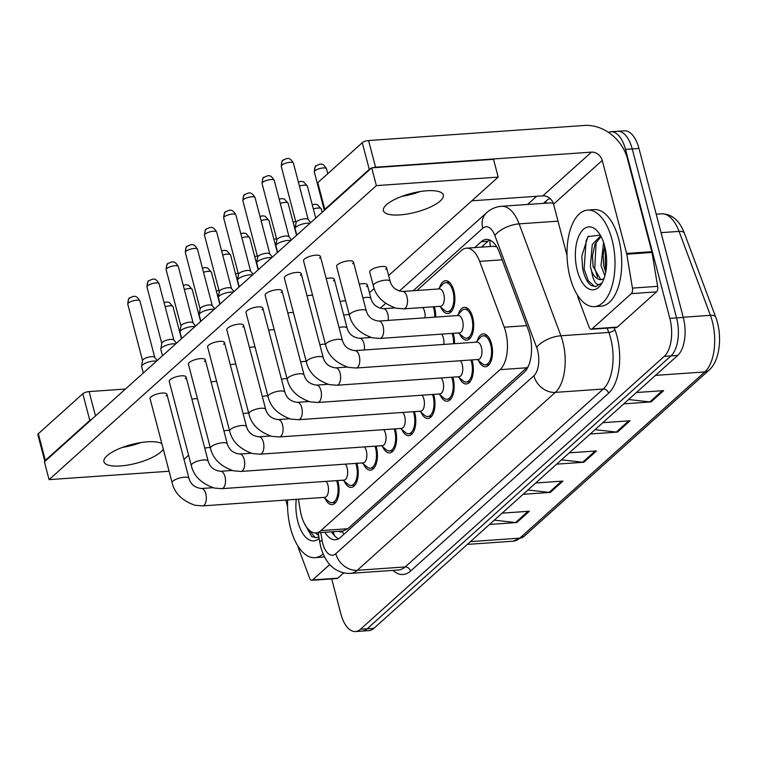 <?xml version="1.0" encoding="UTF-8"?>
<svg xmlns="http://www.w3.org/2000/svg" width="757" height="757" viewBox="0 0 757 757"><rect width="100%" height="100%" fill="white"/><g stroke="black" fill="none" stroke-linecap="round" stroke-linejoin="round"><path stroke-width="1.14" d="M439.562 287.745A16.446 8.1 86 0 1 445.57 280.715A16.446 8.1 86 0 1 453.85 290.716A16.446 8.1 86 0 1 447.86 313.54A16.446 8.1 86 0 1 440.934 307.408M434.31 306.717A16.446 8.1 86 0 1 434.66 307.948A16.446 8.1 86 0 1 435.682 317.079M458.392 314.344A16.446 8.1 86 0 1 464.401 307.314A16.446 8.1 86 0 1 472.68 317.315A16.446 8.1 86 0 1 466.69 340.139A16.446 8.1 86 0 1 459.764 334.007M453.14 333.326A16.446 8.1 86 0 1 453.49 334.547A16.446 8.1 86 0 1 454.512 343.678M356.869 463.322A16.446 8.1 86 0 1 357.219 464.552A16.446 8.1 86 0 1 351.229 487.376A16.446 8.1 86 0 1 344.303 481.244M376.049 446.091A16.446 8.1 86 0 1 376.399 447.321A16.446 8.1 86 0 1 370.419 470.135A16.446 8.1 86 0 1 363.483 464.013M395.239 428.859A16.446 8.1 86 0 1 395.589 430.09A16.446 8.1 86 0 1 389.6 452.904A16.446 8.1 86 0 1 382.673 446.781M414.42 411.619A16.446 8.1 86 0 1 414.77 412.849A16.446 8.1 86 0 1 408.789 435.672A16.446 8.1 86 0 1 401.853 429.55M433.6 394.388A16.446 8.1 86 0 1 433.96 395.618A16.446 8.1 86 0 1 427.97 418.441A16.446 8.1 86 0 1 421.043 412.31M452.79 377.156A16.446 8.1 86 0 1 453.14 378.386A16.446 8.1 86 0 1 447.15 401.201A16.446 8.1 86 0 1 440.224 395.078M471.971 359.925A16.446 8.1 86 0 1 472.33 361.146A16.446 8.1 86 0 1 466.34 383.969A16.446 8.1 86 0 1 459.414 377.847M477.222 340.943A16.446 8.1 86 0 1 483.231 333.913A16.446 8.1 86 0 1 491.511 343.915A16.446 8.1 86 0 1 485.521 366.738A16.446 8.1 86 0 1 478.594 360.616M337.679 480.563A16.446 8.1 86 0 1 338.038 481.783A16.446 8.1 86 0 1 332.049 504.607A16.446 8.1 86 0 1 325.122 498.484M298.409 499.194L300.274 510.417A29.031 14.298 -94 0 0 301.305 515.224A29.031 14.298 -94 0 0 315.915 532.881A29.031 14.298 -94 0 0 320.892 530.6L500.046 369.653A29.031 14.298 -94 0 0 504.228 327.204L479.645 261.373A29.031 14.298 -94 0 0 466.444 248.182A29.031 14.298 -94 0 0 461.467 250.463L416.927 290.48M496.687 246.782L493.356 246.309L466.444 248.182M338.928 531.272A9.68 4.769 -94 0 0 342.571 531.196L347.832 528.717L528.263 366.435M608.448 132.371A29.031 14.298 86 0 1 610.908 131.756A29.031 14.298 86 0 1 625.519 149.403L669.85 318.375L676.569 317.902A29.031 14.298 86 0 1 670.976 355.894L367.183 628.802A29.031 14.298 86 0 1 362.206 631.083A29.031 14.298 86 0 0 367.183 628.802L670.976 355.894A29.031 14.298 86 0 0 676.569 317.902L632.237 148.94L676.569 317.902L683.287 317.438A29.031 14.298 86 0 1 677.704 355.421L373.901 628.329A29.031 14.298 86 0 1 368.924 630.609L355.487 631.546A29.031 14.298 86 0 1 340.868 613.899L331.689 578.906M610.908 131.756L617.627 131.283A29.031 14.298 86 0 1 632.237 148.94A29.031 14.298 86 0 0 617.627 131.283L624.355 130.819A29.031 14.298 86 0 1 638.965 148.467L683.287 317.438M628.594 399.535L649.856 401.901A7.74 6.293 48.1 0 0 651.048 401.929L663.643 390.621L636.4 392.523M623.815 403.831L651.048 401.929M595.021 429.692L616.283 432.058A7.74 6.293 48.1 0 0 617.485 432.086L630.07 420.778L602.827 422.68M590.242 433.988L617.485 432.086M494.321 520.154L515.583 522.529A7.74 6.293 48.1 0 0 516.776 522.548L529.361 511.24L502.128 513.142M489.533 524.45L516.776 522.548M527.884 490.006L549.147 492.372A7.74 6.293 48.1 0 0 550.348 492.4L562.934 481.083L535.691 482.994M523.106 494.302L550.348 492.4M561.457 459.849L582.72 462.215A7.74 6.293 48.1 0 0 583.912 462.243L596.507 450.935L569.264 452.837M556.669 464.145L583.912 462.243M324.876 532.247A29.031 14.298 -94 0 0 335.398 539.769A29.031 14.298 -94 0 0 340.376 537.489L524.156 372.397A29.031 14.298 -94 0 0 528.339 329.948L499.459 252.592A29.031 14.298 -94 0 0 486.249 239.411A29.031 14.298 -94 0 0 481.272 241.691L474.677 247.615M338.701 538.719A29.031 14.298 86 0 1 331.594 531.783M669.85 318.375A29.031 14.298 86 0 1 664.258 356.358L360.464 629.266A29.031 14.298 86 0 1 355.487 631.546M527.525 204.466L536.628 196.29M481.395 247.142L488 241.218A29.031 14.298 86 0 1 489.665 239.988M326.125 481.367A8.705 4.287 86 0 1 327.951 485.275A8.705 4.287 86 0 1 324.781 497.349L202.621 505.884A8.705 4.287 86 0 0 204.352 504.976A8.705 4.287 86 0 0 205.79 493.81A8.705 4.287 86 0 0 201.409 488.511C194.871 487.688 190.726 484.31 188.976 478.377L166.9 394.246A8.705 2.716 165.3 0 0 160.077 393.328A8.705 2.716 165.3 0 0 150.917 396.99A8.705 2.716 165.3 0 0 150.056 398.665L172.123 482.796A8.705 2.716 -14.7 0 1 172.984 481.111A8.705 2.716 -14.7 0 1 173.239 480.903A8.705 2.716 -14.7 0 1 182.409 477.421A8.705 2.716 -14.7 0 1 188.976 478.377M336.61 480.629A14.515 7.144 86 0 1 337.196 482.54A14.515 7.144 86 0 1 331.916 502.676A14.515 7.144 86 0 1 328.793 501.522L323.835 497.415M143.319 372.993L141.654 366.653A8.705 2.716 -14.7 0 1 141.635 366.274A8.705 2.716 -14.7 0 1 142.515 364.969A8.705 2.716 -14.7 0 1 153.851 361.051A8.705 2.716 -14.7 0 1 156.538 361.117M142.59 360.701A6.293 1.959 -14.7 0 1 142.581 360.427A6.293 1.959 -14.7 0 1 143.215 359.49A6.293 1.959 -14.7 0 1 151.409 356.661A6.293 1.959 -14.7 0 1 154.636 357.266L157.219 360.502M345.315 464.136A8.705 4.287 86 0 1 347.141 468.034A8.705 4.287 86 0 1 343.971 480.118L221.81 488.653A8.705 4.287 86 0 0 223.533 487.735A8.705 4.287 86 0 0 224.98 476.569A8.705 4.287 86 0 0 220.599 471.28C214.051 470.457 209.907 467.078 208.156 461.145L186.09 377.014A8.705 2.716 165.3 0 0 179.267 376.097A8.705 2.716 165.3 0 0 170.098 379.749A8.705 2.716 165.3 0 0 169.237 381.433L191.313 465.564A8.705 2.716 -14.7 0 1 192.174 463.88A8.705 2.716 -14.7 0 1 192.42 463.663A8.705 2.716 -14.7 0 1 201.599 460.18A8.705 2.716 -14.7 0 1 208.156 461.145M355.79 463.398A14.515 7.144 86 0 1 356.377 465.309A14.515 7.144 86 0 1 351.097 485.445A14.515 7.144 86 0 1 347.974 484.281L343.016 480.184M162.5 355.762L160.834 349.422A8.705 2.716 -14.7 0 1 160.825 349.034A8.705 2.716 -14.7 0 1 161.705 347.737A8.705 2.716 -14.7 0 1 173.041 343.82A8.705 2.716 -14.7 0 1 175.719 343.886M161.78 343.47A6.293 1.959 -14.7 0 1 161.771 343.195A6.293 1.959 -14.7 0 1 162.405 342.259A6.293 1.959 -14.7 0 1 170.59 339.42A6.293 1.959 -14.7 0 1 173.826 340.035L176.409 343.271M364.495 446.895A8.705 4.287 86 0 1 366.322 450.803A8.705 4.287 86 0 1 363.152 462.887L240.991 471.422A8.705 4.287 86 0 0 242.723 470.504A8.705 4.287 86 0 0 244.161 459.338A8.705 4.287 86 0 0 239.78 454.039C233.241 453.225 229.097 449.847 227.337 443.905L205.27 359.783A8.705 2.716 165.3 0 0 198.448 358.865A8.705 2.716 165.3 0 0 189.288 362.518A8.705 2.716 165.3 0 0 188.427 364.202L210.493 448.333A8.705 2.716 -14.7 0 1 211.354 446.649A8.705 2.716 -14.7 0 1 211.61 446.431A8.705 2.716 -14.7 0 1 220.779 442.949A8.705 2.716 -14.7 0 1 227.337 443.905M374.98 446.166A14.515 7.144 86 0 1 375.567 448.078A14.515 7.144 86 0 1 370.277 468.205A14.515 7.144 86 0 1 367.164 467.05L362.206 462.953M181.689 338.53L180.024 332.181A8.705 2.716 -14.7 0 1 180.005 331.803A8.705 2.716 -14.7 0 1 180.885 330.506A8.705 2.716 -14.7 0 1 192.221 326.579A8.705 2.716 -14.7 0 1 194.909 326.646M180.961 326.239A6.293 1.959 -14.7 0 1 180.951 325.964A6.293 1.959 -14.7 0 1 181.585 325.018A6.293 1.959 -14.7 0 1 189.77 322.189A6.293 1.959 -14.7 0 1 193.007 322.794L195.59 326.04M383.676 429.664A8.705 4.287 86 0 1 385.512 433.572A8.705 4.287 86 0 1 382.342 445.655L260.181 454.181A8.705 4.287 86 0 0 261.903 453.273A8.705 4.287 86 0 0 263.351 442.107A8.705 4.287 86 0 0 258.96 436.808C252.422 435.994 248.277 432.616 246.527 426.674L224.451 342.543A8.705 2.716 165.3 0 0 217.638 341.634A8.705 2.716 165.3 0 0 208.468 345.287A8.705 2.716 165.3 0 0 207.607 346.961L229.674 431.093A8.705 2.716 -14.7 0 1 230.544 429.418A8.705 2.716 -14.7 0 1 230.79 429.2A8.705 2.716 -14.7 0 1 239.96 425.718A8.705 2.716 -14.7 0 1 246.527 426.674M394.16 428.935A14.515 7.144 86 0 1 394.747 430.837A14.515 7.144 86 0 1 389.467 450.973A14.515 7.144 86 0 1 386.344 449.819L381.386 445.722M200.87 321.29L199.205 314.95A8.705 2.716 -14.7 0 1 199.195 314.571A8.705 2.716 -14.7 0 1 200.066 313.266A8.705 2.716 -14.7 0 1 211.411 309.348A8.705 2.716 -14.7 0 1 214.089 309.414M200.151 308.998A6.293 1.959 -14.7 0 1 200.141 308.724A6.293 1.959 -14.7 0 1 200.775 307.787A6.293 1.959 -14.7 0 1 208.96 304.957A6.293 1.959 -14.7 0 1 212.187 305.563L214.77 308.799M402.866 412.433A8.705 4.287 86 0 1 404.692 416.341A8.705 4.287 86 0 1 401.522 428.415L279.361 436.95A8.705 4.287 86 0 0 281.093 436.041A8.705 4.287 86 0 0 282.531 424.866A8.705 4.287 86 0 0 278.15 419.577C271.612 418.753 267.458 415.375 265.707 409.442L243.64 325.311A8.705 2.716 165.3 0 0 236.818 324.393A8.705 2.716 165.3 0 0 227.658 328.046A8.705 2.716 165.3 0 0 226.788 329.73L248.864 413.861A8.705 2.716 -14.7 0 1 249.725 412.177A8.705 2.716 -14.7 0 1 249.98 411.969A8.705 2.716 -14.7 0 1 259.149 408.487A8.705 2.716 -14.7 0 1 265.707 409.442M413.35 411.694A14.515 7.144 86 0 1 413.937 413.606A14.515 7.144 86 0 1 408.648 433.742A14.515 7.144 86 0 1 405.525 432.578L400.576 428.481M220.06 304.059L218.395 297.719A8.705 2.716 -14.7 0 1 218.376 297.34A8.705 2.716 -14.7 0 1 219.256 296.034A8.705 2.716 -14.7 0 1 230.592 292.117A8.705 2.716 -14.7 0 1 233.279 292.183M219.331 291.767A6.293 1.959 -14.7 0 1 219.322 291.492A6.293 1.959 -14.7 0 1 219.956 290.556A6.293 1.959 -14.7 0 1 228.141 287.717A6.293 1.959 -14.7 0 1 231.377 288.332L233.96 291.568M323.125 553.935A48.382 23.827 86 0 1 314.912 557.672A48.382 23.827 86 0 1 290.556 528.254A48.382 23.827 86 0 1 287.632 499.951M324.403 556.669A48.382 23.827 86 0 1 321.63 557.199L314.912 557.672M319.142 538.407A31.548 15.537 86 0 1 297.861 521.696A31.548 15.537 86 0 1 296.252 499.346M303.822 522.368L311.733 536.59L316.152 537.678L318.886 536.921M318.65 535.502L315.205 532.89M306.736 527.392L315.016 537.404L316.596 537.631M611.978 239.515A48.382 23.827 86 0 1 594.368 306.623A48.382 23.827 86 0 1 570.021 277.204A48.382 23.827 86 0 1 587.631 210.096A48.382 23.827 86 0 1 611.978 239.515M587.631 210.096L594.349 209.623A48.382 23.827 86 0 1 618.706 239.042A48.382 23.827 86 0 1 601.096 306.159L594.368 306.623M601.049 236.496L594.955 244.284L592.428 256.159L593.072 266.464L600.538 279.352L601.493 279.522M600.679 235.815L592.286 244.473L590.337 266.265L591.567 271.12C593.611 282.976 597.027 286.95 601.806 283.033L595.617 286.638L591.189 285.55C587.262 282.56 584.432 276.977 582.71 268.782L581.802 256.103L582.606 268.281M604.701 246.157L603.092 255.421L603.67 265.328L605.695 272.283M603.566 242.363L601.001 265.518L604.871 275.832M577.317 270.646A31.548 15.537 86 0 1 579.673 234.32A31.548 15.537 86 0 1 597.954 231.793A31.548 15.537 86 0 1 604.682 246.072A31.548 15.537 86 0 1 601.578 283.705A31.548 15.537 86 0 1 577.317 270.646M600.273 235.115L587.943 236.619L581.802 256.103M604.077 278.368A21.877 10.768 86 0 1 600.926 279.598A21.877 10.768 86 0 1 591.567 271.12M605.146 247.965L605.458 267.6L606.054 270.183M596.138 241.805L594.784 268.347L597.557 277.261M588.321 236.203L586.126 240.707L584.12 269.085L588.321 280.771L594.482 286.364L596.052 286.591M603.13 254.92L603.859 266.265M592.457 255.667L593.185 267.013M122.397 447.406A30.961 9.661 165.3 0 0 140.745 442.59A30.961 9.661 165.3 0 1 122.397 447.406M329.778 564.523L312.641 579.919L337.849 578.159A4.835 2.385 86 0 1 337.016 578.537L311.808 580.297A4.835 2.385 -94 0 0 312.641 579.919M343.773 572.831L337.849 578.159M44.852 461.325L37.85 434.65A4.835 1.505 -14.7 0 1 38.333 433.714L45.325 460.388A4.835 1.505 165.3 0 0 44.852 461.325A4.835 1.505 165.3 0 0 44.881 461.42M91.767 419.302A4.835 1.505 165.3 0 0 89.809 420.438L82.806 393.754L38.333 433.714M82.806 393.754A4.835 1.505 -14.7 0 1 89.108 391.577L95.496 415.953M125.454 389.041L89.108 391.577M89.809 420.438L45.325 460.388M285.862 500.074L287.556 506.547M297.917 546.034L298.485 548.191A4.835 2.385 -94 0 0 298.722 548.939L309.613 578.102A4.835 2.385 -94 0 0 311.808 580.297M401.853 196.366A30.961 9.661 165.3 0 0 420.211 191.549A30.961 9.661 165.3 0 1 401.853 196.366M631.338 293.631A4.835 2.385 -94 0 0 632.436 288.095L626.796 254.229A4.835 2.385 -94 0 0 626.626 253.425L651.824 251.665A4.835 2.385 86 0 1 651.995 252.469L657.644 286.335A4.835 2.385 86 0 1 656.546 291.861L631.338 293.631L592.097 328.869L617.305 327.109A4.835 2.385 86 0 1 616.482 327.488L591.274 329.248A4.835 2.385 -94 0 0 592.097 328.869M656.546 291.861L617.305 327.109M651.824 251.665L627.43 158.677A38.711 31.453 48.1 0 0 584.489 125.454L368.564 140.537L375.567 167.212L591.491 152.129A9.68 7.863 -131.9 0 1 602.231 160.437L626.626 253.425M324.308 210.285L317.306 183.601A4.835 1.505 -14.7 0 1 317.789 182.674L324.791 209.348A4.835 1.505 165.3 0 0 324.308 210.285A4.835 1.505 165.3 0 0 324.346 210.37M371.223 168.262A4.835 1.505 165.3 0 0 369.265 169.388L362.272 142.713L317.789 182.674M362.272 142.713A4.835 1.505 -14.7 0 1 368.564 140.537M369.265 169.388L324.791 209.348M471.8 200.813L542.816 195.855A9.68 7.863 -131.9 0 1 553.556 204.163L567.021 255.497M375.567 167.212A4.835 1.505 165.3 0 0 372.624 167.77M577.383 294.993L577.951 297.151A4.835 2.385 -94 0 0 578.178 297.889L589.069 327.052A4.835 2.385 -94 0 0 591.274 329.248M370.57 270.381A8.705 2.716 165.3 0 0 369.709 272.066L373.296 285.767A8.705 2.716 -14.7 0 1 374.412 283.866A8.705 2.716 -14.7 0 1 385.502 280.156A8.705 2.716 -14.7 0 1 390.148 281.339L386.553 267.647A8.705 2.716 165.3 0 0 379.73 266.729A8.705 2.716 165.3 0 0 370.57 270.381M337.48 264.751A8.705 2.716 165.3 0 0 336.619 266.436L349.45 315.347A8.705 2.716 -14.7 0 1 350.567 313.445A8.705 2.716 -14.7 0 1 361.647 309.745A8.705 2.716 -14.7 0 1 366.303 310.928L353.462 262.017A8.705 2.716 165.3 0 0 346.649 261.099A8.705 2.716 165.3 0 0 337.48 264.751M304.39 259.112A8.705 2.716 165.3 0 0 303.529 260.796L325.605 344.927A8.705 2.716 -14.7 0 1 326.466 343.243A8.705 2.716 -14.7 0 1 326.712 343.025A8.705 2.716 -14.7 0 1 335.89 339.543A8.705 2.716 -14.7 0 1 342.448 340.508L320.381 256.377A8.705 2.716 165.3 0 0 313.559 255.459A8.705 2.716 165.3 0 0 304.39 259.112M285.209 276.352A8.705 2.716 165.3 0 0 284.348 278.027L306.415 362.158A8.705 2.716 -14.7 0 1 307.276 360.474A8.705 2.716 -14.7 0 1 307.531 360.266A8.705 2.716 -14.7 0 1 316.7 356.784A8.705 2.716 -14.7 0 1 323.267 357.739L301.191 273.608A8.705 2.716 165.3 0 0 294.369 272.7A8.705 2.716 165.3 0 0 285.209 276.352M266.019 293.584A8.705 2.716 165.3 0 0 265.158 295.268L287.234 379.389A8.705 2.716 -14.7 0 1 288.095 377.715A8.705 2.716 -14.7 0 1 288.341 377.497A8.705 2.716 -14.7 0 1 297.52 374.015A8.705 2.716 -14.7 0 1 304.077 374.97L282.011 290.849A8.705 2.716 165.3 0 0 275.188 289.931A8.705 2.716 165.3 0 0 266.019 293.584M246.839 310.815A8.705 2.716 165.3 0 0 245.978 312.499L268.044 396.63A8.705 2.716 -14.7 0 1 268.905 394.946A8.705 2.716 -14.7 0 1 269.161 394.728A8.705 2.716 -14.7 0 1 278.33 391.246A8.705 2.716 -14.7 0 1 284.897 392.211L262.821 308.08A8.705 2.716 165.3 0 0 255.998 307.162A8.705 2.716 165.3 0 0 246.839 310.815M386.477 204.731A30.961 9.661 165.3 0 0 383.411 210.701A30.961 9.661 165.3 0 0 407.663 213.957A30.961 9.661 165.3 0 0 440.252 200.974A30.961 9.661 165.3 0 0 443.318 194.994A30.961 9.661 165.3 0 0 419.066 191.739A30.961 9.661 165.3 0 0 386.477 204.731M161.856 443.659A30.961 9.661 165.3 0 0 135.219 443.64A30.961 9.661 165.3 0 0 107.021 455.771A30.961 9.661 165.3 0 0 103.955 461.751A30.961 9.661 165.3 0 0 128.207 465.006A30.961 9.661 165.3 0 0 160.787 452.014A30.961 9.661 165.3 0 0 163.275 449.081M366.511 286.562A8.705 2.716 165.3 0 0 367.372 284.878A8.705 2.716 165.3 0 0 359.291 284.216M352.601 263.691A8.705 2.716 165.3 0 0 353.462 262.017M312.584 295.296A8.705 2.716 165.3 0 0 307.02 295.817M319.511 258.061A8.705 2.716 165.3 0 0 320.381 256.377M281.15 292.524A8.705 2.716 165.3 0 0 282.011 290.849M255.024 346.999A8.705 2.716 165.3 0 0 249.46 347.51M216.653 381.471A8.705 2.716 165.3 0 0 211.099 381.982M223.589 344.227A8.705 2.716 165.3 0 0 224.451 342.543M185.219 378.699A8.705 2.716 165.3 0 0 186.09 377.014M166.038 395.93A8.705 2.716 165.3 0 0 166.9 394.246M388.625 275.539L498.191 177.11L376.371 185.616L49.073 479.635L169.095 471.251M183.989 459.367L188.597 455.222M369.444 292.77L374.166 288.521M197.473 398.702A8.705 2.716 165.3 0 0 191.909 399.213M204.409 361.458A8.705 2.716 165.3 0 0 205.27 359.783M242.779 326.996A8.705 2.716 165.3 0 0 243.64 325.311M235.843 364.231A8.705 2.716 165.3 0 0 230.279 364.751M274.214 329.768A8.705 2.716 165.3 0 0 268.65 330.279M261.96 309.764A8.705 2.716 165.3 0 0 262.821 308.08M300.33 275.293A8.705 2.716 165.3 0 0 301.191 273.608M293.394 312.537A8.705 2.716 165.3 0 0 287.83 313.048M333.421 280.932A8.705 2.716 165.3 0 0 334.282 279.248A8.705 2.716 165.3 0 0 326.201 278.576M345.665 300.936A8.705 2.716 165.3 0 0 340.111 301.447M385.692 269.331A8.705 2.716 165.3 0 0 386.553 267.647M498.191 177.11L493.526 159.32L371.706 167.836L44.408 461.846L49.073 479.635M376.371 185.616L371.706 167.836M422.046 395.192A8.705 4.287 86 0 1 423.882 399.1A8.705 4.287 86 0 1 420.712 411.183L298.551 419.719A8.705 4.287 86 0 0 300.274 418.801A8.705 4.287 86 0 0 301.721 407.635A8.705 4.287 86 0 0 297.331 402.346C290.792 401.522 286.648 398.144 284.897 392.211M432.531 394.463A14.515 7.144 86 0 1 433.118 396.375A14.515 7.144 86 0 1 427.837 416.501A14.515 7.144 86 0 1 424.715 415.347L419.757 411.25M239.24 286.827L237.575 280.487A8.705 2.716 -14.7 0 1 237.566 280.099A8.705 2.716 -14.7 0 1 238.436 278.803A8.705 2.716 -14.7 0 1 249.782 274.876A8.705 2.716 -14.7 0 1 252.46 274.952M238.521 274.536A6.293 1.959 -14.7 0 1 238.502 274.261A6.293 1.959 -14.7 0 1 239.136 273.315A6.293 1.959 -14.7 0 1 247.331 270.486A6.293 1.959 -14.7 0 1 250.558 271.101L253.141 274.337M441.236 377.961A8.705 4.287 86 0 1 443.063 381.869A8.705 4.287 86 0 1 439.893 393.952L317.732 402.487A8.705 4.287 86 0 0 319.454 401.57A8.705 4.287 86 0 0 320.902 390.404A8.705 4.287 86 0 0 316.521 385.105C309.973 384.291 305.828 380.913 304.077 374.97M451.721 377.232A14.515 7.144 86 0 1 452.298 379.134A14.515 7.144 86 0 1 447.018 399.27A14.515 7.144 86 0 1 443.895 398.116L438.937 394.019M258.421 269.587L256.765 263.247A8.705 2.716 -14.7 0 1 256.746 262.868A8.705 2.716 -14.7 0 1 257.626 261.572A8.705 2.716 -14.7 0 1 268.962 257.645A8.705 2.716 -14.7 0 1 271.649 257.711M257.702 257.304A6.293 1.959 -14.7 0 1 257.692 257.02A6.293 1.959 -14.7 0 1 258.326 256.084A6.293 1.959 -14.7 0 1 266.511 253.254A6.293 1.959 -14.7 0 1 269.747 253.86L272.331 257.106M460.417 360.729A8.705 4.287 86 0 1 462.243 364.637A8.705 4.287 86 0 1 459.083 376.712L336.912 385.247A8.705 4.287 86 0 0 338.644 384.338A8.705 4.287 86 0 0 340.082 373.173A8.705 4.287 86 0 0 335.701 367.874C329.163 367.05 325.018 363.672 323.267 357.739M470.901 360.001A14.515 7.144 86 0 1 471.488 361.903A14.515 7.144 86 0 1 466.208 382.039A14.515 7.144 86 0 1 463.085 380.885L458.127 376.778M277.611 252.355L275.945 246.016A8.705 2.716 -14.7 0 1 275.927 245.637A8.705 2.716 -14.7 0 1 276.807 244.331A8.705 2.716 -14.7 0 1 288.143 240.414A8.705 2.716 -14.7 0 1 290.83 240.48M276.882 240.064A6.293 1.959 -14.7 0 1 276.873 239.789A6.293 1.959 -14.7 0 1 277.507 238.852A6.293 1.959 -14.7 0 1 285.701 236.023A6.293 1.959 -14.7 0 1 288.928 236.629L291.511 239.865M354.891 350.642L477.052 342.107A8.705 4.287 86 0 1 481.433 347.406A8.705 4.287 86 0 1 478.263 359.48L356.102 368.016A8.705 4.287 86 0 0 357.824 367.107A8.705 4.287 86 0 0 359.272 355.932A8.705 4.287 86 0 0 354.891 350.642C348.343 349.819 344.198 346.441 342.448 340.508M476.096 342.173L480.44 337.423A14.515 7.144 86 0 1 483.363 335.843A14.515 7.144 86 0 1 490.668 344.672A14.515 7.144 86 0 1 485.388 364.808A14.515 7.144 86 0 1 482.266 363.644L477.307 359.547M296.791 235.124L295.126 228.784A8.705 2.716 -14.7 0 1 295.116 228.406A8.705 2.716 -14.7 0 1 295.996 227.1A8.705 2.716 -14.7 0 1 307.333 223.183A8.705 2.716 -14.7 0 1 310.01 223.249M296.072 222.832A6.293 1.959 -14.7 0 1 296.063 222.558A6.293 1.959 -14.7 0 1 296.697 221.621A6.293 1.959 -14.7 0 1 304.882 218.782A6.293 1.959 -14.7 0 1 308.118 219.398L310.701 222.634M441.586 334.13A8.705 4.287 86 0 1 443.413 338.038A8.705 4.287 86 0 1 443.829 344.426M452.071 333.392A14.515 7.144 86 0 1 452.658 335.304A14.515 7.144 86 0 1 453.538 343.744M378.737 321.063L458.222 315.508A8.705 4.287 86 0 1 462.603 320.798A8.705 4.287 86 0 1 459.433 332.881L379.948 338.436A8.705 4.287 86 0 0 381.679 337.518A8.705 4.287 86 0 0 383.118 326.352A8.705 4.287 86 0 0 378.737 321.063C372.198 320.239 368.053 316.861 366.303 310.928M457.266 315.574L461.609 310.824A14.515 7.144 86 0 1 464.533 309.244A14.515 7.144 86 0 1 471.838 318.072A14.515 7.144 86 0 1 466.558 338.209A14.515 7.144 86 0 1 463.435 337.045L458.477 332.948M422.756 307.531A8.705 4.287 86 0 1 424.582 311.439A8.705 4.287 86 0 1 424.999 317.826M433.241 306.793A14.515 7.144 86 0 1 433.827 308.705A14.515 7.144 86 0 1 434.707 317.145M402.582 291.473L439.391 288.909A8.705 4.287 86 0 1 443.772 294.199A8.705 4.287 86 0 1 440.602 306.282L403.803 308.856A8.705 4.287 86 0 0 405.525 307.938A8.705 4.287 86 0 0 406.973 296.772A8.705 4.287 86 0 0 402.582 291.473C396.043 290.66 391.899 287.282 390.148 281.339M438.435 288.975L442.769 284.225A14.515 7.144 86 0 1 445.703 282.645A14.515 7.144 86 0 1 453.008 291.473A14.515 7.144 86 0 1 447.728 311.61A14.515 7.144 86 0 1 444.605 310.446L439.647 306.348M342.571 531.196A29.031 23.59 48.1 0 0 343.65 534.546M489.968 240.12A29.031 23.59 48.1 0 0 490.441 246.508M347.832 528.717L320.892 530.6M502.146 259.802L479.645 261.373M526.73 325.633L504.228 327.204M526.986 367.77L500.046 369.653M684.404 233.27L715.744 317.202A9.68 4.334 159.5 0 0 710.407 315.328L679.057 231.396A38.711 19.057 -94 0 0 661.457 213.815C671.79 213.834 679.436 220.325 684.404 233.27A9.68 4.334 159.5 0 0 679.057 231.396L661.05 232.654M715.744 317.202C722.566 335.171 720.21 360.616 708.959 370.23A9.68 7.863 -131.9 0 1 704.833 371.924A38.711 19.057 -94 0 0 710.407 315.328L683.23 317.23M470.447 541.605L519.785 538.161A9.68 7.863 48.1 0 0 523.91 536.467L513.142 541.198A38.711 19.057 -94 0 0 519.785 538.161L704.833 371.924L655.496 375.377M677.704 355.421L664.258 356.358M373.901 628.329L360.464 629.266M638.965 148.467L625.519 149.403M595.172 451.021L582.72 462.215M561.609 481.178L549.147 492.372M528.036 511.335L515.583 522.529M628.745 420.873L616.283 432.058M662.309 390.716L649.856 401.901M320.779 532.54L322.066 540.233A19.351 9.529 -94 0 0 322.747 543.431A19.351 9.529 -94 0 0 335.805 553.679L533.855 375.765A19.351 9.529 -94 0 0 537.584 350.444A19.351 9.529 -94 0 0 536.647 347.463L494.86 235.559A19.351 9.529 -94 0 0 482.739 228.283L413.218 290.735M553.348 203.482A38.711 19.057 -94 0 0 549.402 202.942L501.513 206.282A38.711 19.057 86 0 1 519.113 223.873L560.909 335.777A38.711 19.057 86 0 1 562.782 341.729A38.711 19.057 86 0 1 555.326 392.381L357.276 570.295A38.711 19.057 86 0 1 350.642 573.333L398.532 569.993A38.711 19.057 -94 0 0 405.165 566.946L603.215 389.032A38.711 19.057 -94 0 0 610.672 338.379A38.711 19.057 -94 0 0 608.798 332.437L607.19 328.141M614.164 327.649L614.864 329.513A43.546 21.442 86 0 1 608.59 393.186L410.531 571.1A4.835 3.927 48.1 0 0 405.165 566.946L357.276 570.295A19.351 15.727 -131.9 0 1 335.805 553.679M614.864 329.513A4.835 2.167 -20.5 0 1 608.798 332.437L560.909 335.777A19.351 8.677 159.5 0 0 536.647 347.463M410.531 571.1A43.546 21.442 86 0 1 392.93 570.381M543.441 203.359L545.797 201.239A43.546 21.442 86 0 1 550.046 198.552M533.855 375.765A19.351 15.727 -131.9 0 0 555.326 392.381L603.215 389.032A4.835 3.927 48.1 0 1 608.59 393.186M494.86 235.559A19.351 8.677 159.5 0 1 519.113 223.873L558.013 221.158M545.892 203.188A4.835 3.927 48.1 0 0 545.797 201.239M482.739 228.283A19.351 15.727 -131.9 0 1 486.609 212.717L399.384 291.067M322.066 540.233A19.351 3.217 170.5 0 0 319.776 542.239L318.186 532.72M488 241.218L481.272 241.691M139.95 301.04C136.194 294.473 133.724 296.839 133.421 296.365L129.655 297.955C128.699 297.794 128.075 299.886 127.782 304.229A6.293 1.959 -14.7 0 1 128.406 303.018A6.293 1.959 -14.7 0 1 135.02 300.378A6.293 1.959 -14.7 0 1 139.95 301.04L154.731 357.38M129.655 297.955A6.293 5.11 48.1 0 0 128.406 303.018M230.137 469.842A8.705 4.287 86 0 1 230.062 470.617M204.74 448.125A8.705 2.716 -14.7 0 1 208.175 447.614A8.705 2.716 -14.7 0 1 210.304 447.614M165.158 306.765A6.293 1.959 -14.7 0 1 173.031 306.67L181.443 338.739M217.429 295.164A6.293 1.959 -14.7 0 1 218.792 294.757M159.131 283.809C155.384 277.242 152.914 279.598 152.611 279.125L148.845 280.724C147.889 280.563 147.265 282.654 146.962 286.998A6.293 1.959 -14.7 0 1 147.587 285.786A6.293 1.959 -14.7 0 1 154.201 283.146A6.293 1.959 -14.7 0 1 159.131 283.809L173.911 340.148M148.845 280.724A6.293 5.11 48.1 0 0 147.587 285.786M178.321 266.568C174.564 260.011 172.094 262.367 171.792 261.894L168.026 263.493C167.07 263.322 166.445 265.414 166.152 269.766A6.293 1.959 -14.7 0 1 166.767 268.546A6.293 1.959 -14.7 0 1 173.391 265.915A6.293 1.959 -14.7 0 1 178.321 266.568L193.101 322.908M168.026 263.493A6.293 5.11 48.1 0 0 166.767 268.546M197.501 249.337C193.754 242.77 191.284 245.136 190.972 244.662L187.216 246.252C186.26 246.091 185.626 248.182 185.333 252.526A6.293 1.959 -14.7 0 1 185.957 251.315A6.293 1.959 -14.7 0 1 192.571 248.675A6.293 1.959 -14.7 0 1 197.501 249.337L212.282 305.677M187.216 246.252A6.293 5.11 48.1 0 0 185.957 251.315M216.682 232.106C212.935 225.539 210.465 227.904 210.162 227.422L206.396 229.021C205.44 228.86 204.816 230.951 204.513 235.295A6.293 1.959 -14.7 0 1 205.138 234.083A6.293 1.959 -14.7 0 1 211.761 231.443A6.293 1.959 -14.7 0 1 216.682 232.106L231.462 288.445M206.396 229.021A6.293 5.11 48.1 0 0 205.138 234.083M249.318 452.61A8.705 4.287 86 0 1 249.242 453.386M223.93 430.894A8.705 2.716 -14.7 0 1 227.355 430.383A8.705 2.716 -14.7 0 1 229.494 430.383M184.339 289.524A6.293 1.959 -14.7 0 1 192.221 289.439L200.633 321.507M268.508 435.379A8.705 4.287 86 0 1 268.432 436.146M243.111 413.663A8.705 2.716 -14.7 0 1 246.545 413.142A8.705 2.716 -14.7 0 1 248.675 413.142M203.519 272.293A6.293 1.959 -14.7 0 1 211.402 272.208L219.814 304.276M287.688 418.138A8.705 4.287 86 0 1 287.613 418.914M262.291 396.422A8.705 2.716 -14.7 0 1 265.726 395.911A8.705 2.716 -14.7 0 1 267.855 395.911M222.709 255.062A6.293 1.959 -14.7 0 1 230.592 254.977L239.004 287.035M236.61 277.933A6.293 1.959 -14.7 0 1 237.982 277.526M255.8 260.692A6.293 1.959 -14.7 0 1 257.162 260.285M274.98 243.461A6.293 1.959 -14.7 0 1 276.352 243.054M294.17 226.229A6.293 1.959 -14.7 0 1 295.533 225.823M591.491 152.129L542.816 195.855M602.231 160.437L553.556 204.163M651.995 252.469L626.796 254.229M632.436 288.095L657.644 286.335M306.878 400.907A8.705 4.287 86 0 1 306.793 401.683M281.481 379.191A8.705 2.716 -14.7 0 1 284.916 378.68A8.705 2.716 -14.7 0 1 287.045 378.68M241.89 237.83A6.293 1.959 -14.7 0 1 249.772 237.736L258.184 269.804M235.872 214.874C232.115 208.307 229.655 210.664 229.343 210.191L225.586 211.79C224.621 211.629 223.996 213.72 223.703 218.063A6.293 1.959 -14.7 0 1 224.327 216.852A6.293 1.959 -14.7 0 1 230.942 214.212A6.293 1.959 -14.7 0 1 235.872 214.874L250.652 271.214M225.586 211.79A6.293 5.11 48.1 0 0 224.327 216.852M255.052 197.634C251.305 191.067 248.835 193.432 248.533 192.959L244.766 194.549C243.811 194.388 243.186 196.479 242.883 200.832A6.293 1.959 -14.7 0 1 243.508 199.611A6.293 1.959 -14.7 0 1 250.132 196.971A6.293 1.959 -14.7 0 1 255.052 197.634L269.833 253.974M244.766 194.549A6.293 5.11 48.1 0 0 243.508 199.611M274.242 180.403C270.486 173.836 268.016 176.201 267.713 175.728L263.956 177.318C262.991 177.157 262.367 179.248 262.073 183.591A6.293 1.959 -14.7 0 1 262.698 182.38A6.293 1.959 -14.7 0 1 269.312 179.74A6.293 1.959 -14.7 0 1 274.242 180.403L289.023 236.742M263.956 177.318A6.293 5.11 48.1 0 0 262.698 182.38M293.423 163.171C289.676 156.604 287.206 158.961 286.903 158.487L283.137 160.087C282.181 159.926 281.557 162.017 281.254 166.36A6.293 1.959 -14.7 0 1 281.878 165.149A6.293 1.959 -14.7 0 1 288.493 162.509A6.293 1.959 -14.7 0 1 293.423 163.171L308.203 219.511M283.137 160.087A6.293 5.11 48.1 0 0 281.878 165.149M326.059 383.676A8.705 4.287 86 0 1 325.983 384.442M300.661 361.96A8.705 2.716 -14.7 0 1 304.096 361.439A8.705 2.716 -14.7 0 1 306.225 361.449M261.08 220.59A6.293 1.959 -14.7 0 1 268.962 220.505L277.374 252.573M345.249 366.445A8.705 4.287 86 0 1 345.164 367.211M319.851 344.728A8.705 2.716 -14.7 0 1 323.277 344.208A8.705 2.716 -14.7 0 1 325.415 344.208M280.26 203.359A6.293 1.959 -14.7 0 1 288.143 203.273L296.555 235.332M339.032 327.488A8.705 2.716 -14.7 0 1 342.467 326.977A8.705 2.716 -14.7 0 1 347.113 328.16C348.863 334.092 353.008 337.471 359.556 338.294A8.705 4.287 86 0 1 363.937 343.583A8.705 4.287 86 0 1 364.354 349.98M299.45 186.127A6.293 1.959 -14.7 0 1 307.333 186.042L315.745 218.101M326.513 168.802C322.766 162.235 320.296 164.6 319.984 164.127L316.227 165.717C315.272 165.556 314.638 167.647 314.344 172A6.293 1.959 -14.7 0 1 314.969 170.779A6.293 1.959 -14.7 0 1 321.583 168.139A6.293 1.959 -14.7 0 1 326.513 168.802L327.79 173.684M316.227 165.717A6.293 5.11 48.1 0 0 314.969 170.779M369.094 336.856A8.705 4.287 86 0 1 369.019 337.631M343.697 315.139A8.705 2.716 -14.7 0 1 347.132 314.628A8.705 2.716 -14.7 0 1 349.261 314.628M313.351 208.998A6.293 1.959 -14.7 0 1 321.233 208.904L322.141 212.357M362.887 297.908A8.705 2.716 -14.7 0 1 366.312 297.397A8.705 2.716 -14.7 0 1 370.968 298.58C372.718 304.513 376.863 307.891 383.402 308.714A8.705 4.287 86 0 1 387.783 314.004A8.705 4.287 86 0 1 388.199 320.4M333.165 531.669L334.367 535.549M342.798 530.998L315.915 532.881M708.959 370.23L523.91 536.467M661.457 213.815L656.205 214.174M513.142 541.198L467.334 544.397M319.776 542.239L320.826 547.169C324.157 558.959 329.503 564.817 332.418 567.088C334.064 568.952 342.088 574.08 350.642 573.333M501.513 206.282C495.844 206.756 490.877 208.894 486.609 212.717M385.625 303.425L380.194 308.298M172.123 482.796C174.602 493.309 182.248 500.803 195.06 505.279L202.621 505.884M331.916 502.676L335.711 502.411M212.916 487.707L201.409 488.511M142.581 360.427L141.635 366.274M127.782 304.229L142.562 360.569M173.031 306.67L169.237 302.412L166.512 301.996L164.08 302.677M218.972 290.385L216.351 291.076M191.313 465.564C193.783 476.077 201.428 483.572 214.24 488.047L221.81 488.653M351.097 485.445L354.901 485.18M232.106 470.476L220.599 471.28M161.771 343.195L160.825 349.034M146.962 286.998L161.743 343.337M210.493 448.333C212.972 458.846 220.609 466.331 233.43 470.807L240.991 471.422M370.277 468.205L374.081 467.94M251.286 453.235L239.78 454.039M180.951 325.964L180.005 331.803M166.152 269.766L180.932 326.106M229.674 431.093C232.153 441.605 239.799 449.1 252.611 453.575L260.181 454.181M389.467 450.973L393.271 450.708M270.476 436.004L258.96 436.808M200.141 308.724L199.195 314.571M185.333 252.526L200.113 308.875M248.864 413.861C251.333 424.374 258.979 431.868 271.791 436.344L279.361 436.95M408.648 433.742L412.451 433.477M289.657 418.772L278.15 419.577M219.322 291.492L218.376 297.34M204.513 235.295L219.303 291.634M192.221 289.439L188.427 285.181L185.692 284.764L183.27 285.436M211.402 272.208L207.607 267.94L204.882 267.533L202.45 268.205M230.592 254.977L226.797 250.709L224.063 250.293L221.64 250.974M238.152 273.154L235.541 273.845M257.342 255.923L254.721 256.604M276.523 238.682L273.911 239.373M295.713 221.451L293.091 222.142M249.772 237.736L245.978 233.478L243.252 233.061L240.821 233.743M268.044 396.63C270.523 407.143 278.169 414.637 290.981 419.104L298.551 419.719M427.837 416.501L431.641 416.236M308.837 401.541L297.331 402.346M238.502 274.261L237.566 280.099M223.703 218.063L238.483 274.403M287.234 379.389C289.704 389.902 297.35 397.397 310.162 401.872L317.732 402.487M447.018 399.27L450.822 399.005M328.027 384.301L316.521 385.105M257.692 257.02L256.746 262.868M242.883 200.832L257.664 257.172M306.415 362.158C308.894 372.671 316.54 380.165 329.352 384.641L336.912 385.247M466.208 382.039L470.002 381.774M347.208 367.069L335.701 367.874M276.873 239.789L275.927 245.637M262.073 183.591L276.854 239.931M325.605 344.927C328.074 355.44 335.72 362.934 348.532 367.41L356.102 368.016M485.388 364.808L489.192 364.543M483.363 335.843L487.167 335.578M296.063 222.558L295.116 228.406M281.254 166.36L296.034 222.7M268.962 220.505L265.168 216.247L262.433 215.83L260.001 216.502M288.143 203.273L284.348 199.006L281.623 198.589L279.191 199.271M347.113 328.16L334.282 279.248M371.062 337.49L359.556 338.294M307.333 186.042L303.529 181.775L300.803 181.358L298.372 182.04M349.45 315.347C351.929 325.86 359.575 333.354 372.387 337.821L379.948 338.436M466.558 338.209L470.362 337.944M464.533 309.244L468.337 308.979M314.344 172L317.315 183.326M321.233 208.904L317.438 204.645L314.704 204.229L312.281 204.91M370.968 298.58L367.372 284.878M394.908 307.91L383.402 308.714M373.296 285.767C375.775 296.28 383.421 303.765 396.233 308.241L403.803 308.856M447.728 311.61L451.532 311.335M445.703 282.645L449.507 282.38"/></g></svg>
